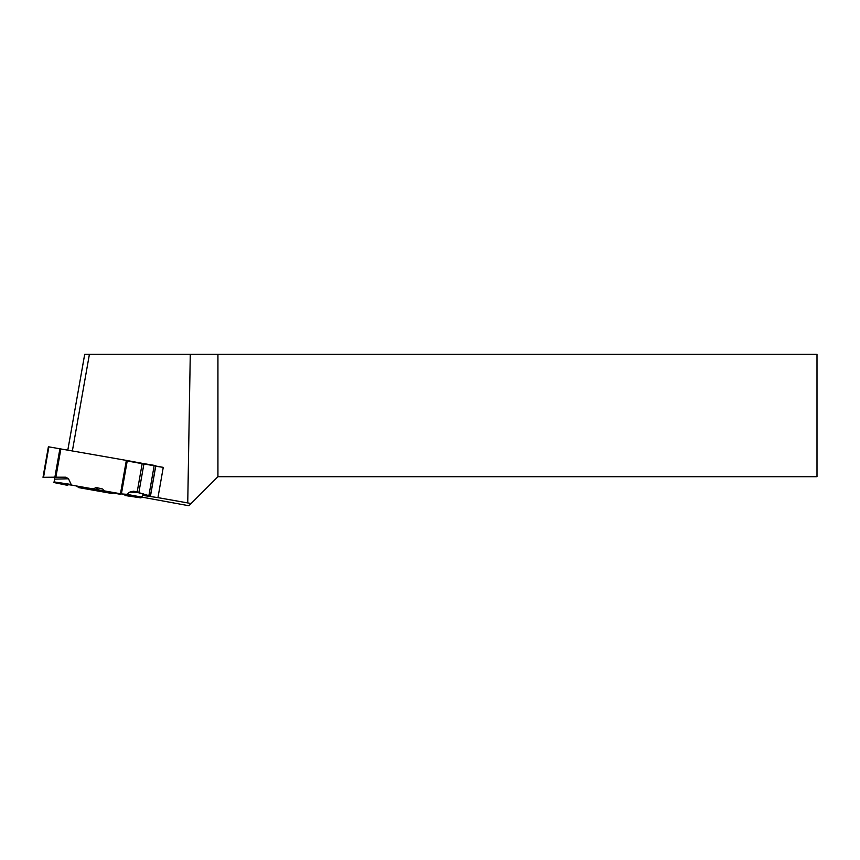 <?xml version="1.0" encoding="UTF-8"?>
<svg xmlns="http://www.w3.org/2000/svg" width="860" height="860" viewBox="0 0 860 860"><rect width="100%" height="100%" fill="white"/><g stroke="black" fill="none" stroke-linecap="round" stroke-linejoin="round"><path stroke-width="1.29" d="M142.233 463.336L127.291 460.562L121.41 493.909L126.667 494.317L129.785 492.103L133.375 491.221L148.855 495.812L154.22 465.357L155.757 465.636L150.382 496.091L155.768 466.045L150.779 494.371M62.715 483.804L53.965 482.557L54.868 477.44L43.516 477.321L65.801 477.192L68.499 478.773L54.567 479.149L54.857 477.493L53.965 482.557L67.725 485.384M65.801 477.192L43 477.311L48.386 446.77L127.291 460.562M68.499 478.773L71.186 484.481L72.251 485.233L93.31 488.953L96.083 487.502L102.652 488.996L104.178 490.866L120.465 493.737L126.345 460.39M130.419 496.317L140.997 497.886L143.62 493.962L140.997 497.886L124.958 495.51M143.975 463.647L154.22 465.357M121.41 493.909L120.465 493.737M43 477.311L54.889 477.192L59.92 448.683M60.877 448.845L55.878 477.192L54.889 477.192M112.477 493.586L78.217 487.523L112.509 493.586M93.31 488.953L104.178 490.866M76.916 486.459L120.561 494.339L76.916 486.459M98.309 489.996L96.083 487.502M150.382 496.091L148.855 495.812M155.681 466.023L163.26 467.356L157.95 497.628L191.124 503.53L217.935 476.719L817 476.719L817 354.245L84.71 354.245L67.822 450.07M157.95 497.628L142.803 495.414M191.124 503.53L188.91 505.755L126.667 494.317M89.419 354.245L72.38 450.877M190.275 354.245L187.749 502.874M217.935 354.245L217.935 476.719M127.215 461.003L154.155 465.754M163.26 467.356L155.735 466.249M55.878 477.192L65.801 477.192L68.499 478.773L71.186 484.481L72.251 485.233L93.31 488.953L96.083 487.502L102.652 488.996L104.178 490.866L124.969 494.575L126.667 494.317L129.785 492.103L134.569 491.361L150.382 496.091L150.704 494.263M139.277 492.436L129.785 492.103M143.91 463.948L138.911 492.307M142.179 463.647L137.202 491.845M48.891 446.845L43.527 477.3M124.969 494.575L140.997 497.886M53.976 482.492L72.251 485.233M54.083 481.901L71.186 484.481"/></g></svg>
